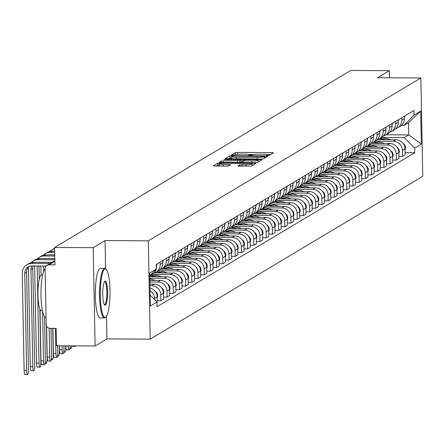 <?xml version="1.0" encoding="UTF-8"?>
<svg xmlns="http://www.w3.org/2000/svg" width="445" height="445" viewBox="0 0 445 445"><rect width="100%" height="100%" fill="white"/><g stroke="black" fill="none" stroke-linecap="round" stroke-linejoin="round"><path stroke-width="0.67" d="M267.712 155.477L269.32 155.322L273.464 152.846L271.945 152.602L237.669 152.418L235.372 152.646L231.233 155.116L234.432 154.81A6.219 0.734 -1.1 0 1 241.774 154.098L244.633 154.115A6.219 0.734 -1.1 0 1 249.606 154.743A6.219 0.734 -1.1 0 1 249.478 154.893L248.916 155.244L250.001 155.383L252.143 154.905A6.219 0.734 -1.1 0 1 259.485 154.192L262.344 154.209A6.219 0.734 -1.1 0 1 267.317 154.832A6.219 0.734 -1.1 0 1 267.189 154.988L266.627 155.338L267.712 155.477M237.875 166.018L251.297 166.091L255.897 163.343L254.384 163.098L217.811 163.137L213.172 165.935L226.344 166.191L228.635 165.968L230.643 164.745L223.329 164.517A5.201 0.617 -1.1 0 1 219.174 163.994A5.201 0.617 -1.1 0 1 225.415 163.27L247.982 163.393A5.201 0.617 -1.1 0 1 252.137 163.916A5.201 0.617 -1.1 0 1 245.896 164.639L239.838 164.839L237.875 166.113M148.307 240.823L105.042 240.595L93.205 247.665L54.596 247.459L350.821 70.466L389.431 70.666L377.594 77.742L420.864 77.97L148.307 240.823L150.199 339.146L422.75 176.292L420.864 77.97M261.132 159.065L263.423 158.843L268.024 156.095L266.511 155.85L232.229 155.672L229.937 155.895L225.298 158.687L261.132 159.065M261.96 159.716L257.36 162.47L255.068 162.692L219.235 162.314L221.243 161.09L223.535 160.868L239.733 160.717L241.079 159.888L239.521 159.694L225.048 159.616L223.963 159.477L225.598 159.288L261.96 159.716M93.205 247.665L95.097 345.988L56.487 345.787L56.153 328.382L50.135 328.349A3.961 3.849 -120.9 0 1 46.18 324.394L45.112 268.747A3.961 3.849 -120.9 0 1 46.959 265.365L54.852 260.653M95.097 345.988L106.934 338.918L150.199 339.146M54.596 247.459L54.93 264.864L48.917 264.831A3.961 3.849 -120.9 0 0 46.959 265.365M389.57 77.803L389.431 70.666M401.791 117.708L401.835 120.122A9.111 8.861 59.1 0 1 397.585 127.899L400.205 126.33A9.111 8.861 -120.9 0 0 404.461 118.559L404.41 116.145M376.737 141.226L393.319 141.315A9.111 8.861 59.1 0 1 402.419 150.404L405.039 148.841A9.111 8.861 -120.9 0 0 395.944 139.747L377.672 139.652M405.039 148.841L405.156 154.838L402.536 156.406L398.92 156.384M397.585 127.899A9.111 8.861 59.1 0 1 395.666 128.744M402.419 150.404L402.536 156.406M395.594 121.413L395.644 123.827A9.111 8.861 59.1 0 1 391.389 131.598L394.014 130.035A9.111 8.861 -120.9 0 0 398.264 122.258L398.214 119.844M392.724 160.089L396.339 160.105L398.959 158.542L398.842 152.54A9.111 8.861 -120.9 0 0 389.748 143.451L371.475 143.351M391.389 131.598A9.111 8.861 59.1 0 1 389.47 132.449M370.54 144.925L387.122 145.014A9.111 8.861 59.1 0 1 396.222 154.109L396.339 160.105M389.397 125.112L389.447 127.526A9.111 8.861 59.1 0 1 385.192 135.302L387.818 133.734A9.111 8.861 -120.9 0 0 392.067 125.963L392.023 123.549M386.527 163.788L390.143 163.81L392.763 162.241L392.646 156.245A9.111 8.861 -120.9 0 0 383.551 147.15L365.278 147.056M385.192 135.302A9.111 8.861 59.1 0 1 383.273 136.148M364.349 148.63L380.926 148.719A9.111 8.861 59.1 0 1 390.026 157.814L390.143 163.81M383.201 128.816L383.251 131.231A9.111 8.861 59.1 0 1 378.995 139.001L381.621 137.438A9.111 8.861 -120.9 0 0 385.871 129.662L385.826 127.248M380.33 167.492L383.946 167.509L386.566 165.946L386.449 159.95A9.111 8.861 -120.9 0 0 377.354 150.855L359.082 150.755M378.995 139.001A9.111 8.861 59.1 0 1 377.082 139.852M358.153 152.335L374.734 152.418A9.111 8.861 59.1 0 1 383.829 161.513L383.946 167.509M377.004 132.521L377.054 134.93A9.111 8.861 59.1 0 1 372.799 142.706L375.424 141.137A9.111 8.861 -120.9 0 0 379.674 133.367L379.63 130.952M374.134 171.191L377.749 171.214L380.369 169.645L380.258 163.649A9.111 8.861 -120.9 0 0 371.158 154.554L352.885 154.46M372.799 142.706A9.111 8.861 59.1 0 1 370.885 143.557M351.956 156.034L368.538 156.123A9.111 8.861 59.1 0 1 377.633 165.217L377.749 171.214M370.807 136.22L370.857 138.634A9.111 8.861 59.1 0 1 366.608 146.411L369.228 144.842A9.111 8.861 -120.9 0 0 373.477 137.066L373.433 134.657M367.937 174.896L371.553 174.918L374.173 173.35L374.061 167.353A9.111 8.861 -120.9 0 0 364.961 158.259L346.688 158.159M366.608 146.411A9.111 8.861 59.1 0 1 364.689 147.256M345.759 159.738L362.341 159.827A9.111 8.861 59.1 0 1 371.436 168.916L371.553 174.918M364.616 139.925L364.661 142.339A9.111 8.861 59.1 0 1 360.411 150.11L363.031 148.547A9.111 8.861 -120.9 0 0 367.281 140.77L367.236 138.356M361.741 178.601L365.356 178.617L367.976 177.054L367.865 171.052A9.111 8.861 -120.9 0 0 358.765 161.963L340.492 161.863M360.411 150.11A9.111 8.861 59.1 0 1 358.492 150.961M339.563 163.437L356.145 163.526A9.111 8.861 59.1 0 1 365.239 172.621L365.356 178.617M358.42 143.624L358.464 146.038A9.111 8.861 59.1 0 1 354.214 153.814L356.834 152.246A9.111 8.861 -120.9 0 0 361.084 144.475L361.04 142.061M355.544 182.3L359.159 182.322L361.779 180.753L361.668 174.757A9.111 8.861 -120.9 0 0 352.568 165.662L334.295 165.568M354.214 153.814A9.111 8.861 59.1 0 1 352.295 154.66M333.366 167.142L349.948 167.231A9.111 8.861 59.1 0 1 359.048 176.32L359.159 182.322M352.223 147.328L352.268 149.743A9.111 8.861 59.1 0 1 348.018 157.513L350.638 155.95A9.111 8.861 -120.9 0 0 354.887 148.174L354.843 145.76M349.347 186.004L352.963 186.021L355.588 184.458L355.472 178.456A9.111 8.861 -120.9 0 0 346.371 169.367L328.099 169.267M348.018 157.513A9.111 8.861 59.1 0 1 346.099 158.364M327.17 170.841L343.751 170.93A9.111 8.861 59.1 0 1 352.852 180.025L352.963 186.021M346.026 151.033L346.071 153.442A9.111 8.861 59.1 0 1 341.821 161.218L344.441 159.649A9.111 8.861 -120.9 0 0 348.691 151.879L348.646 149.464M343.151 189.704L346.766 189.726L349.392 188.157L349.275 182.161A9.111 8.861 -120.9 0 0 340.175 173.066L321.902 172.971M341.821 161.218A9.111 8.861 59.1 0 1 339.902 162.069M320.973 174.546L337.555 174.635A9.111 8.861 59.1 0 1 346.655 183.729L346.766 189.726M339.83 154.732L339.874 157.146A9.111 8.861 59.1 0 1 335.625 164.923L338.245 163.354A9.111 8.861 -120.9 0 0 342.494 155.578L342.45 153.169M336.954 193.408L340.57 193.425L343.195 191.862L343.078 185.865A9.111 8.861 -120.9 0 0 333.978 176.771L315.711 176.671M335.625 164.923A9.111 8.861 59.1 0 1 333.705 165.768M314.776 178.25L331.358 178.334A9.111 8.861 59.1 0 1 340.458 187.428L340.57 193.425M333.633 158.437L333.678 160.851A9.111 8.861 59.1 0 1 329.428 168.622L332.048 167.059A9.111 8.861 -120.9 0 0 336.303 159.282L336.253 156.868M330.757 197.113L334.379 197.129L336.999 195.561L336.882 189.564A9.111 8.861 -120.9 0 0 327.781 180.47L309.514 180.375M329.428 168.622A9.111 8.861 59.1 0 1 327.509 169.473M308.58 181.949L325.161 182.038A9.111 8.861 59.1 0 1 334.262 191.133L334.379 197.129M327.437 162.136L327.481 164.55A9.111 8.861 59.1 0 1 323.231 172.326L325.851 170.758A9.111 8.861 -120.9 0 0 330.107 162.981L330.057 160.573M324.566 200.812L328.182 200.834L330.802 199.265L330.685 193.269A9.111 8.861 -120.9 0 0 321.59 184.174L303.318 184.08M323.231 172.326A9.111 8.861 59.1 0 1 321.312 173.172M302.383 185.654L318.965 185.743A9.111 8.861 59.1 0 1 328.065 194.832L328.182 200.834M321.24 165.84L321.284 168.255A9.111 8.861 59.1 0 1 317.035 176.025L319.655 174.462A9.111 8.861 -120.9 0 0 323.91 166.686L323.86 164.272M318.37 204.516L321.985 204.533L324.605 202.97L324.488 196.968A9.111 8.861 -120.9 0 0 315.394 187.879L297.121 187.779M317.035 176.025A9.111 8.861 59.1 0 1 315.116 176.876M296.186 189.353L312.768 189.442A9.111 8.861 59.1 0 1 321.868 198.537L321.985 204.533M315.043 169.539L315.093 171.954A9.111 8.861 59.1 0 1 310.838 179.73L313.464 178.161A9.111 8.861 -120.9 0 0 317.713 170.391L317.663 167.976M312.173 208.215L315.789 208.238L318.409 206.669L318.292 200.673A9.111 8.861 -120.9 0 0 309.197 191.578L290.924 191.484M310.838 179.73A9.111 8.861 59.1 0 1 308.919 180.575M289.99 193.058L306.572 193.147A9.111 8.861 59.1 0 1 315.672 202.241L315.789 208.238M308.847 173.244L308.897 175.658A9.111 8.861 59.1 0 1 304.641 183.429L307.267 181.866A9.111 8.861 -120.9 0 0 311.517 174.09L311.472 171.675M305.976 211.92L309.592 211.937L312.212 210.374L312.095 204.372A9.111 8.861 -120.9 0 0 303.001 195.283L284.728 195.183M304.641 183.429A9.111 8.861 59.1 0 1 302.722 184.28M283.799 196.762L300.375 196.846A9.111 8.861 59.1 0 1 309.475 205.94L309.592 211.937M302.65 176.949L302.7 179.357A9.111 8.861 59.1 0 1 298.445 187.134L301.07 185.565A9.111 8.861 -120.9 0 0 305.32 177.794L305.276 175.38M299.78 215.619L303.395 215.641L306.015 214.073L305.899 208.076A9.111 8.861 -120.9 0 0 296.804 198.982L278.531 198.887M298.445 187.134A9.111 8.861 59.1 0 1 296.531 187.985M277.602 200.461L294.184 200.55A9.111 8.861 59.1 0 1 303.279 209.645L303.395 215.641M296.453 180.648L296.503 183.062A9.111 8.861 59.1 0 1 292.248 190.838L294.874 189.27A9.111 8.861 -120.9 0 0 299.123 181.493L299.079 179.085M293.583 219.324L297.199 219.34L299.819 217.777L299.707 211.781A9.111 8.861 -120.9 0 0 290.607 202.686L272.334 202.586M292.248 190.838A9.111 8.861 59.1 0 1 290.335 191.684M271.406 204.166L287.987 204.255A9.111 8.861 59.1 0 1 297.082 213.344L297.199 219.34M290.262 184.352L290.307 186.767A9.111 8.861 59.1 0 1 286.057 194.537L288.677 192.974A9.111 8.861 -120.9 0 0 292.927 185.198L292.882 182.784M287.387 223.028L291.002 223.045L293.622 221.477L293.511 215.48A9.111 8.861 -120.9 0 0 284.411 206.391L266.138 206.291M286.057 194.537A9.111 8.861 59.1 0 1 284.138 195.388M265.209 207.865L281.791 207.954A9.111 8.861 59.1 0 1 290.885 217.049L291.002 223.045M284.066 188.051L284.11 190.466A9.111 8.861 59.1 0 1 279.861 198.242L282.48 196.673A9.111 8.861 -120.9 0 0 286.73 188.903L286.686 186.488M281.19 226.728L284.806 226.75L287.425 225.181L287.314 219.185A9.111 8.861 -120.9 0 0 278.214 210.09L259.941 209.995M279.861 198.242A9.111 8.861 59.1 0 1 277.941 199.087M259.012 211.57L275.594 211.659A9.111 8.861 59.1 0 1 284.689 220.748L284.806 226.75M277.869 191.756L277.914 194.17A9.111 8.861 59.1 0 1 273.664 201.941L276.284 200.378A9.111 8.861 -120.9 0 0 280.534 192.602L280.489 190.187M274.993 230.432L278.609 230.449L281.234 228.886L281.118 222.884A9.111 8.861 -120.9 0 0 272.017 213.795L253.745 213.695M273.664 201.941A9.111 8.861 59.1 0 1 271.745 202.792M252.816 215.269L269.397 215.358A9.111 8.861 59.1 0 1 278.498 224.452L278.609 230.449M271.673 195.455L271.717 197.869A9.111 8.861 59.1 0 1 267.467 205.646L270.087 204.077A9.111 8.861 -120.9 0 0 274.337 196.306L274.292 193.892M268.797 234.131L272.412 234.153L275.038 232.585L274.921 226.588A9.111 8.861 -120.9 0 0 265.821 217.494L247.548 217.399M267.467 205.646A9.111 8.861 59.1 0 1 265.548 206.497M246.619 218.973L263.201 219.062A9.111 8.861 59.1 0 1 272.301 228.157L272.412 234.153M265.476 199.16L265.52 201.574A9.111 8.861 59.1 0 1 261.271 209.35L263.891 207.782A9.111 8.861 -120.9 0 0 268.14 200.005L268.096 197.591M262.6 237.836L266.216 237.853L268.841 236.289L268.724 230.293A9.111 8.861 -120.9 0 0 259.624 221.198L241.351 221.098M261.271 209.35A9.111 8.861 59.1 0 1 259.352 210.196M240.422 222.678L257.004 222.761A9.111 8.861 59.1 0 1 266.104 231.856L266.216 237.853M259.279 202.864L259.324 205.273A9.111 8.861 59.1 0 1 255.074 213.049L257.694 211.481A9.111 8.861 -120.9 0 0 261.949 203.71L261.899 201.296M256.403 241.54L260.019 241.557L262.645 239.989L262.528 233.992A9.111 8.861 -120.9 0 0 253.428 224.897L235.16 224.803M255.074 213.049A9.111 8.861 59.1 0 1 253.155 213.9M234.226 226.377L250.808 226.466A9.111 8.861 59.1 0 1 259.908 235.561L260.019 241.557M253.083 206.563L253.127 208.978A9.111 8.861 59.1 0 1 248.877 216.754L251.497 215.185A9.111 8.861 -120.9 0 0 255.753 207.409L255.703 205M250.207 245.24L253.828 245.262L256.448 243.693L256.331 237.697A9.111 8.861 -120.9 0 0 247.231 228.602L228.964 228.508M248.877 216.754A9.111 8.861 59.1 0 1 246.958 217.599M228.029 230.082L244.611 230.171A9.111 8.861 59.1 0 1 253.711 239.26L253.828 245.262M246.886 210.268L246.931 212.682A9.111 8.861 59.1 0 1 242.681 220.453L245.301 218.89A9.111 8.861 -120.9 0 0 249.556 211.114L249.506 208.699M244.016 248.944L247.631 248.961L250.251 247.398L250.135 241.396A9.111 8.861 -120.9 0 0 241.04 232.307L222.767 232.207M242.681 220.453A9.111 8.861 59.1 0 1 240.762 221.304M221.833 233.781L238.414 233.87A9.111 8.861 59.1 0 1 247.515 242.964L247.631 248.961M240.689 213.967L240.734 216.381A9.111 8.861 59.1 0 1 236.484 224.158L239.104 222.589A9.111 8.861 -120.9 0 0 243.359 214.818L243.309 212.404M237.819 252.643L241.435 252.665L244.055 251.097L243.938 245.1A9.111 8.861 -120.9 0 0 234.843 236.006L216.57 235.911M236.484 224.158A9.111 8.861 59.1 0 1 234.565 225.003M215.636 237.485L232.218 237.574A9.111 8.861 59.1 0 1 241.318 246.663L241.435 252.665M234.493 217.672L234.543 220.086A9.111 8.861 59.1 0 1 230.288 227.857L232.913 226.294A9.111 8.861 -120.9 0 0 237.163 218.517L237.113 216.103M231.623 256.348L235.238 256.365L237.858 254.801L237.741 248.799A9.111 8.861 -120.9 0 0 228.647 239.71L210.374 239.61M230.288 227.857A9.111 8.861 59.1 0 1 228.368 228.708M209.445 241.184L226.021 241.273A9.111 8.861 59.1 0 1 235.121 250.368L235.238 256.365M228.296 221.376L228.346 223.785A9.111 8.861 59.1 0 1 224.091 231.561L226.716 229.993A9.111 8.861 -120.9 0 0 230.966 222.222L230.922 219.808M225.426 260.047L229.042 260.069L231.661 258.501L231.545 252.504A9.111 8.861 -120.9 0 0 222.45 243.409L204.177 243.315M224.091 231.561A9.111 8.861 59.1 0 1 222.172 232.412M203.248 244.889L219.824 244.978A9.111 8.861 59.1 0 1 228.925 254.073L229.042 260.069M222.1 225.075L222.15 227.49A9.111 8.861 59.1 0 1 217.894 235.266L220.52 233.697A9.111 8.861 -120.9 0 0 224.769 225.921L224.725 223.512M219.229 263.752L222.845 263.768L225.465 262.205L225.354 256.209A9.111 8.861 -120.9 0 0 216.253 247.114L197.981 247.014M217.894 235.266A9.111 8.861 59.1 0 1 215.981 236.111M197.052 248.594L213.633 248.677A9.111 8.861 59.1 0 1 222.728 257.772L222.845 263.768M215.903 228.78L215.953 231.194A9.111 8.861 59.1 0 1 211.703 238.965L214.323 237.402A9.111 8.861 -120.9 0 0 218.573 229.626L218.528 227.211M213.033 267.456L216.648 267.473L219.268 265.904L219.157 259.908A9.111 8.861 -120.9 0 0 210.057 250.813L191.784 250.719M211.703 238.965A9.111 8.861 59.1 0 1 209.784 239.816M190.855 252.293L207.437 252.382A9.111 8.861 59.1 0 1 216.531 261.476L216.648 267.473M209.712 232.479L209.756 234.893A9.111 8.861 59.1 0 1 205.507 242.67L208.127 241.101A9.111 8.861 -120.9 0 0 212.376 233.33L212.332 230.916M206.836 271.155L210.452 271.177L213.072 269.609L212.96 263.612A9.111 8.861 -120.9 0 0 203.86 254.518L185.587 254.423M205.507 242.67A9.111 8.861 59.1 0 1 203.588 243.515M184.658 255.997L201.24 256.086A9.111 8.861 59.1 0 1 210.335 265.175L210.452 271.177M203.515 236.184L203.56 238.598A9.111 8.861 59.1 0 1 199.31 246.369L201.93 244.806A9.111 8.861 -120.9 0 0 206.18 237.029L206.135 234.615M200.639 274.86L204.255 274.877L206.875 273.313L206.764 267.312A9.111 8.861 -120.9 0 0 197.663 258.222L179.391 258.122M199.31 246.369A9.111 8.861 59.1 0 1 197.391 247.22M178.462 259.696L195.043 259.785A9.111 8.861 59.1 0 1 204.138 268.88L204.255 274.877M197.319 239.883L197.363 242.297A9.111 8.861 59.1 0 1 193.113 250.073L195.733 248.505A9.111 8.861 -120.9 0 0 199.983 240.734L199.939 238.32M194.443 278.559L198.058 278.581L200.684 277.012L200.567 271.016A9.111 8.861 -120.9 0 0 191.467 261.921L173.194 261.827M193.113 250.073A9.111 8.861 59.1 0 1 191.194 250.924M172.265 263.401L188.847 263.49A9.111 8.861 59.1 0 1 197.947 272.585L198.058 278.581M191.122 243.587L191.166 246.002A9.111 8.861 59.1 0 1 186.917 253.772L189.537 252.209A9.111 8.861 -120.9 0 0 193.786 244.433L193.742 242.019M188.246 282.264L191.862 282.28L194.487 280.717L194.37 274.721A9.111 8.861 -120.9 0 0 185.27 265.626L166.997 265.526M186.917 253.772A9.111 8.861 59.1 0 1 184.998 254.623M166.068 267.106L182.65 267.189A9.111 8.861 59.1 0 1 191.751 276.284L191.862 282.28M184.925 247.292L184.97 249.701A9.111 8.861 59.1 0 1 180.72 257.477L183.34 255.908A9.111 8.861 -120.9 0 0 187.59 248.138L187.545 245.723M182.049 285.968L185.665 285.985L188.291 284.416L188.174 278.42A9.111 8.861 -120.9 0 0 179.074 269.325L160.806 269.231M180.72 257.477A9.111 8.861 59.1 0 1 178.801 258.328M159.872 270.805L176.454 270.894A9.111 8.861 59.1 0 1 185.554 279.988L185.665 285.985M178.729 250.991L178.773 253.405A9.111 8.861 59.1 0 1 174.523 261.182L177.143 259.613A9.111 8.861 -120.9 0 0 181.399 251.837L181.349 249.428M175.853 289.667L179.469 289.689L182.094 288.121L181.977 282.124A9.111 8.861 -120.9 0 0 172.877 273.03L154.61 272.935M174.523 261.182A9.111 8.861 59.1 0 1 172.604 262.027M153.675 274.509L170.257 274.598A9.111 8.861 59.1 0 1 179.357 283.688L179.469 289.689M172.532 254.696L172.577 257.11A9.111 8.861 59.1 0 1 168.327 264.881L170.947 263.318A9.111 8.861 -120.9 0 0 175.202 255.541L175.152 253.127M169.656 293.372L173.277 293.389L175.897 291.825L175.781 285.824A9.111 8.861 -120.9 0 0 166.68 276.734L149.798 276.64M168.327 264.881A9.111 8.861 59.1 0 1 166.408 265.732M149.832 278.225L164.06 278.297A9.111 8.861 59.1 0 1 173.161 287.392L173.277 293.389M166.335 258.395L166.38 260.809A9.111 8.861 59.1 0 1 162.13 268.585L164.75 267.017A9.111 8.861 -120.9 0 0 169.005 259.246L168.955 256.832M163.465 297.071L167.081 297.093L169.701 295.524L169.584 289.528A9.111 8.861 -120.9 0 0 160.489 280.433L149.87 280.378M162.13 268.585A9.111 8.861 59.1 0 1 160.211 269.431M149.904 281.958L157.864 282.002A9.111 8.861 59.1 0 1 166.964 291.091L167.081 297.093M160.139 262.099L160.183 264.514A9.111 8.861 59.1 0 1 155.934 272.284L158.554 270.721A9.111 8.861 -120.9 0 0 162.809 262.945L162.759 260.531M157.269 300.776L160.884 300.792L163.504 299.229L163.387 293.227A9.111 8.861 -120.9 0 0 154.293 284.138L149.943 284.116M155.934 272.284A9.111 8.861 59.1 0 1 154.014 273.135M149.976 285.696L151.667 285.701A9.111 8.861 59.1 0 1 160.767 294.796L160.884 300.792M153.002 272.501A9.111 8.861 59.1 0 1 149.787 275.961L152.362 274.42A9.111 8.861 -120.9 0 0 156.329 269.08M156.401 268.786A9.111 8.861 -120.9 0 0 156.612 266.65L156.568 264.235M157.057 303.078L157.191 296.932A9.111 8.861 -120.9 0 0 150.021 288.06M150.071 290.707A9.111 8.861 59.1 0 1 154.571 298.5L154.593 299.602M382.934 137.522L404.171 137.638L408.738 134.907L408.504 122.714L403.938 125.446L401.451 125.429M386.054 134.785L408.738 134.907L421.332 144.124L414.657 148.113L404.171 137.638M403.938 125.446L414.022 115.077L420.692 111.089L421.332 144.124M150.154 295.163L157.035 302.044L157.124 306.666L414.746 152.735L414.657 148.113M157.035 302.044L150.365 306.032L149.731 272.991L156.401 269.008L149.787 275.811M414.022 115.077L413.933 110.455L156.312 264.386L156.401 269.008M105.042 240.595L105.587 268.808M106.494 316.234L106.934 338.918M405.117 152.685L414.746 152.735M420.692 111.089L408.504 122.714M270.588 154.56L266.755 154.543M254.045 154.476L249.044 154.448M231.5 157.652L229.976 157.858L228.246 158.893M264.931 156.34L233.781 156.006L231.606 156.501A6.219 0.734 -1.1 0 0 231.483 156.651A6.219 0.734 -1.1 0 0 236.456 157.28L257.021 157.391A6.219 0.734 -1.1 0 0 264.363 156.673L264.931 156.34L264.959 157.925M231.645 158.47A6.219 0.734 -1.1 0 0 231.517 158.62A6.219 0.734 -1.1 0 0 232.079 158.915M239.894 162.609L241.073 161.808M241.107 161.34L242.369 161.346M258.128 161.429L259.09 161.435M251.864 161.018A5.201 0.617 -1.1 0 0 258.106 160.295A5.201 0.617 -1.1 0 0 253.95 159.772L245.996 159.727L243.704 159.95L242.358 160.779L251.864 161.018L251.898 162.675M219.174 163.994L219.213 165.963A5.201 0.617 -1.1 0 0 219.491 166.157M219.19 164.906L217.85 165.106L216.12 166.135M253.027 165.056L252.159 165.051M379.835 138.501L384.052 139.686M378.367 139.346L379.485 139.658M380.514 138.1L386.21 139.697M381.932 137.244L390.771 139.719M403.153 143.407A4.951 4.817 59.1 0 1 405.056 149.737M404.444 117.686A4.951 4.817 -120.9 0 0 404.889 115.861M373.639 142.205L377.855 143.385M372.17 143.045L373.294 143.362M374.317 141.799L380.013 143.396M375.736 140.943L384.575 143.423M396.957 147.111A4.951 4.817 59.1 0 1 398.859 153.442M367.442 145.904L371.658 147.089M365.974 146.75L367.097 147.061M368.121 145.504L373.817 147.1M369.539 144.647L378.378 147.123M390.76 150.811A4.951 4.817 59.1 0 1 392.662 157.141M398.247 121.385A4.951 4.817 -120.9 0 0 398.692 119.56M392.051 125.09A4.951 4.817 -120.9 0 0 392.496 123.265M104.697 269.186A24.163 4.867 90.3 0 0 100.314 296.07A24.163 4.867 90.3 0 0 105.621 317.168A24.163 4.867 90.3 0 0 106.032 316.829A24.163 4.867 90.3 0 0 110.026 293.199A24.163 4.867 90.3 0 0 106.283 269.531A24.163 4.867 90.3 0 0 104.697 269.186M106.032 316.829L105.471 317.407A24.759 4.984 -89.7 0 1 105.048 317.752A24.759 4.984 -89.7 0 1 104.447 317.93A24.759 4.984 -89.7 0 1 99.591 294.646A24.759 4.984 -89.7 0 1 104.102 268.591A24.759 4.984 -89.7 0 1 104.709 268.413A24.759 4.984 -89.7 0 1 105.732 268.947L106.283 269.531M104.925 281.179A12.082 2.431 -89.7 0 1 107.579 291.725A12.082 2.431 -89.7 0 1 105.387 305.17A12.082 2.431 -89.7 0 1 104.597 304.997A12.082 2.431 -89.7 0 1 102.723 293.16A12.082 2.431 -89.7 0 1 104.72 281.351A12.082 2.431 -89.7 0 1 104.925 281.179M104.319 304.619A11.487 2.314 90.3 0 0 104.514 304.658A11.487 2.314 90.3 0 0 104.798 304.58A11.487 2.314 90.3 0 0 106.889 292.487A11.487 2.314 90.3 0 0 104.636 281.685A11.487 2.314 90.3 0 0 104.442 281.724M46.052 317.619L45.852 317.619A24.759 4.984 -89.7 0 1 41.007 295.33A24.759 4.984 -89.7 0 1 45.112 268.596M42.431 310.671L41.424 310.666A17.828 3.588 -89.7 0 1 37.931 293.9A17.828 3.588 -89.7 0 1 41.179 275.138A17.828 3.588 -89.7 0 1 41.613 275.01L42.62 275.016M104.447 317.93L100.175 317.908A24.759 4.984 -89.7 0 1 95.325 294.623A24.759 4.984 -89.7 0 1 99.836 268.569A24.759 4.984 -89.7 0 1 100.437 268.391L104.709 268.413M361.251 149.609L365.462 150.788M359.777 150.455L360.901 150.766M361.924 149.203L367.62 150.799M363.343 148.346L372.181 150.827M384.563 154.515A4.951 4.817 59.1 0 1 386.471 160.845M355.054 153.314L359.265 154.493M353.58 154.154L354.704 154.471M355.727 152.908L361.423 154.504M357.146 152.051L365.985 154.526M378.367 158.214A4.951 4.817 59.1 0 1 380.275 164.55M348.858 157.013L353.069 158.197M347.389 157.858L348.507 158.17M349.531 156.612L355.227 158.209M350.949 155.756L359.794 158.231M372.176 161.919A4.951 4.817 59.1 0 1 374.078 168.249M385.854 128.794A4.951 4.817 -120.9 0 0 386.299 126.964M379.657 132.493A4.951 4.817 -120.9 0 0 380.102 130.669M373.461 136.198A4.951 4.817 -120.9 0 0 373.906 134.373M342.661 160.717L346.878 161.897M341.193 161.557L342.311 161.874M343.334 160.311L349.03 161.908M344.753 159.455L353.597 161.936M365.979 165.623A4.951 4.817 59.1 0 1 367.882 171.954M367.264 139.897A4.951 4.817 -120.9 0 0 367.709 138.072M336.464 164.416L340.681 165.601M334.996 165.262L336.114 165.573M337.138 164.016L342.834 165.612M338.556 163.159L347.4 165.635M359.782 169.322A4.951 4.817 59.1 0 1 361.685 175.653M361.067 143.602A4.951 4.817 -120.9 0 0 361.512 141.777M330.268 168.121L334.484 169.3M328.799 168.966L329.917 169.278M330.941 167.715L336.637 169.311M332.365 166.858L341.204 169.339M353.586 173.027A4.951 4.817 59.1 0 1 355.488 179.357M354.871 147.306A4.951 4.817 -120.9 0 0 355.316 145.476M324.071 171.826L328.288 173.005M322.603 172.666L323.721 172.983M324.744 171.42L330.44 173.016M326.168 170.563L335.007 173.038M347.389 176.726A4.951 4.817 59.1 0 1 349.292 183.062M348.674 151.005A4.951 4.817 -120.9 0 0 349.125 149.181M317.875 175.525L322.091 176.704M316.406 176.37L317.524 176.682M318.548 175.124L324.244 176.721M319.972 174.262L328.81 176.743M341.193 180.431A4.951 4.817 59.1 0 1 343.095 186.761M342.478 154.71A4.951 4.817 -120.9 0 0 342.928 152.88M311.678 179.229L315.894 180.409M310.209 180.069L311.328 180.386M312.357 178.823L318.047 180.42M313.775 177.967L322.614 180.442M334.996 184.13A4.951 4.817 59.1 0 1 336.898 190.466M336.286 158.409A4.951 4.817 -120.9 0 0 336.732 156.584M305.481 182.928L309.698 184.113M304.013 183.774L305.131 184.085M306.16 182.528L311.85 184.124M307.578 181.671L316.417 184.147M328.799 187.835A4.951 4.817 59.1 0 1 330.702 194.165M330.09 162.114A4.951 4.817 -120.9 0 0 330.535 160.289M299.285 186.633L303.501 187.812M297.816 187.473L298.934 187.79M299.963 186.227L305.659 187.823M301.382 185.37L310.221 187.851M322.603 191.539A4.951 4.817 59.1 0 1 324.505 197.869M323.893 165.813A4.951 4.817 -120.9 0 0 324.338 163.988M293.088 190.332L297.305 191.517M291.62 191.178L292.743 191.489M293.767 189.932L299.463 191.528M295.185 189.075L304.024 191.55M316.406 195.238A4.951 4.817 59.1 0 1 318.309 201.568M317.697 169.517A4.951 4.817 -120.9 0 0 318.142 167.693M286.897 194.037L291.108 195.216M285.423 194.882L286.547 195.194M287.57 193.631L293.266 195.227M288.989 192.774L297.827 195.255M310.209 198.943A4.951 4.817 59.1 0 1 312.117 205.273M311.5 173.222A4.951 4.817 -120.9 0 0 311.945 171.392M280.7 197.741L284.911 198.921M279.226 198.581L280.35 198.898M281.373 197.335L287.07 198.932M282.792 196.479L291.631 198.954M304.013 202.642A4.951 4.817 59.1 0 1 305.921 208.978M305.303 176.921A4.951 4.817 -120.9 0 0 305.748 175.096M274.504 201.44L278.715 202.625M273.03 202.286L274.153 202.597M275.177 201.04L280.873 202.636M276.595 200.183L285.434 202.659M297.822 206.346A4.951 4.817 59.1 0 1 299.724 212.677M299.107 180.626A4.951 4.817 -120.9 0 0 299.552 178.801M268.307 205.145L272.518 206.324M266.839 205.985L267.957 206.302M268.98 204.739L274.676 206.335M270.399 203.882L279.243 206.363M291.625 210.051A4.951 4.817 59.1 0 1 293.528 216.381M292.91 184.325A4.951 4.817 -120.9 0 0 293.355 182.5M262.111 208.844L266.327 210.029M260.642 209.69L261.76 210.001M262.784 208.444L268.48 210.04M264.202 207.587L273.046 210.062M285.429 213.75A4.951 4.817 59.1 0 1 287.331 220.08M286.714 188.029A4.951 4.817 -120.9 0 0 287.159 186.205M255.914 212.549L260.13 213.728M254.445 213.394L255.564 213.706M256.587 212.143L262.283 213.739M258.005 211.286L266.85 213.767M279.232 217.455A4.951 4.817 59.1 0 1 281.134 223.785M280.517 191.734A4.951 4.817 -120.9 0 0 280.962 189.904M249.717 216.248L253.934 217.433M248.249 217.093L249.367 217.41M250.39 215.847L256.086 217.444M251.814 214.991L260.653 217.466M273.035 221.154A4.951 4.817 59.1 0 1 274.938 227.49M274.32 195.433A4.951 4.817 -120.9 0 0 274.765 193.608M243.521 219.952L247.737 221.132M242.052 220.798L243.17 221.109M244.194 219.552L249.89 221.148M245.618 218.69L254.457 221.171M266.839 224.859A4.951 4.817 59.1 0 1 268.741 231.189M268.124 199.138A4.951 4.817 -120.9 0 0 268.574 197.307M237.324 223.657L241.54 224.836M235.856 224.497L236.974 224.814M238.003 223.251L243.693 224.847M239.421 222.394L248.26 224.87M260.642 228.558A4.951 4.817 59.1 0 1 262.544 234.893M261.927 202.837A4.951 4.817 -120.9 0 0 262.378 201.012M231.127 227.356L235.344 228.541M229.659 228.202L230.777 228.513M231.806 226.956L237.496 228.552M233.225 226.099L242.063 228.574M254.445 232.262A4.951 4.817 59.1 0 1 256.348 238.592M255.736 206.541A4.951 4.817 -120.9 0 0 256.181 204.717M224.931 231.061L229.147 232.24M223.462 231.901L224.58 232.218M225.609 230.655L231.305 232.251M227.028 229.798L235.867 232.279M248.249 235.967A4.951 4.817 59.1 0 1 250.151 242.297M249.539 210.24A4.951 4.817 -120.9 0 0 249.984 208.416M218.734 234.76L222.951 235.945M217.266 235.605L218.384 235.917M219.413 234.359L225.109 235.956M220.831 233.503L229.67 235.978M242.052 239.666A4.951 4.817 59.1 0 1 243.955 245.996M243.343 213.945A4.951 4.817 -120.9 0 0 243.788 212.12M212.538 238.464L216.754 239.644M211.069 239.31L212.193 239.621M213.216 238.058L218.912 239.655M214.635 237.202L223.473 239.683M235.856 243.37A4.951 4.817 59.1 0 1 237.758 249.701M237.146 217.649A4.951 4.817 -120.9 0 0 237.591 215.819M206.346 242.169L210.557 243.348M204.872 243.009L205.996 243.326M207.02 241.763L212.716 243.359M208.438 240.906L217.277 243.382M229.659 247.07A4.951 4.817 59.1 0 1 231.567 253.405M230.949 221.349A4.951 4.817 -120.9 0 0 231.394 219.524M200.15 245.868L204.361 247.053M198.676 246.714L199.799 247.025M200.823 245.468L206.519 247.064M202.241 244.605L211.08 247.086M223.462 250.774A4.951 4.817 59.1 0 1 225.37 257.104M224.753 225.053A4.951 4.817 -120.9 0 0 225.198 223.223M193.953 249.573L198.164 250.752M192.485 250.413L193.603 250.73M194.626 249.167L200.322 250.763M196.045 248.31L204.889 250.791M217.271 254.479A4.951 4.817 59.1 0 1 219.174 260.809M218.556 228.752A4.951 4.817 -120.9 0 0 219.001 226.928M187.757 253.272L191.967 254.457M186.288 254.117L187.406 254.429M188.43 252.871L194.126 254.468M189.848 252.015L198.692 254.49M211.075 258.178A4.951 4.817 59.1 0 1 212.977 264.508M212.36 232.457A4.951 4.817 -120.9 0 0 212.805 230.632M181.56 256.976L185.776 258.156M180.091 257.816L181.21 258.133M182.233 256.57L187.929 258.167M183.652 255.714L192.496 258.195M204.878 261.882A4.951 4.817 59.1 0 1 206.78 268.213M206.163 236.156A4.951 4.817 -120.9 0 0 206.608 234.331M175.363 260.675L179.58 261.86M173.895 261.521L175.013 261.832M176.036 260.275L181.732 261.871M177.455 259.418L186.299 261.894M198.681 265.582A4.951 4.817 59.1 0 1 200.584 271.917M199.966 239.861A4.951 4.817 -120.9 0 0 200.411 238.036M169.167 264.38L173.383 265.559M167.698 265.226L168.816 265.537M169.84 263.98L175.536 265.57M171.264 263.117L180.103 265.598M192.485 269.286A4.951 4.817 59.1 0 1 194.387 275.616M70.115 346.321A4.556 0.918 90.3 0 0 70.9 348.619A4.556 0.918 90.3 0 0 71.762 345.865M193.77 243.565A4.951 4.817 -120.9 0 0 194.22 241.735M162.97 268.085L167.186 269.264M161.502 268.925L162.62 269.242M163.643 267.679L169.339 269.275M165.067 266.822L173.906 269.297M186.288 272.985A4.951 4.817 59.1 0 1 188.191 279.321M63.919 350.02A4.556 0.918 90.3 0 0 64.709 352.323A4.556 0.918 90.3 0 0 65.643 347.222L65.615 345.832M187.573 247.264A4.951 4.817 -120.9 0 0 188.024 245.44M75.021 345.882A4.556 0.918 90.3 0 0 75.394 346.282L72.874 346.271A4.556 0.918 -89.7 0 1 72.502 345.871M75.394 346.282A4.556 0.918 90.3 0 0 75.772 345.887M156.773 271.784L160.99 272.969M155.305 272.629L156.423 272.941M157.452 271.383L163.143 272.98M158.871 270.527L167.709 273.002M180.091 276.69A4.951 4.817 59.1 0 1 181.994 283.02M57.728 353.725A4.556 0.918 90.3 0 0 58.512 356.028A4.556 0.918 90.3 0 0 59.446 350.921L59.346 345.798M181.382 250.969A4.951 4.817 -120.9 0 0 181.827 249.144M69.198 349.987L66.678 349.97A4.556 0.918 -89.7 0 1 65.788 345.965L68.308 345.976A4.556 0.918 90.3 0 0 69.198 349.987A4.556 0.918 90.3 0 0 70.132 345.86M150.577 275.488L154.793 276.668M149.798 276.523L150.226 276.645M151.256 275.082L156.946 276.679M152.674 274.226L161.513 276.707M173.895 280.394A4.951 4.817 59.1 0 1 175.797 286.725M51.531 357.424A4.556 0.918 90.3 0 0 52.315 359.727A4.556 0.918 90.3 0 0 53.25 354.626L52.749 328.366M175.185 254.668A4.951 4.817 -120.9 0 0 175.63 252.843M54.613 248.282A10.001 9.729 -120.9 0 0 53.528 248.838L51.703 249.929A10.001 9.729 -120.9 0 0 49.695 251.531M54.624 248.788A10.001 9.729 -120.9 0 0 51.703 249.929M63.001 353.686L60.481 353.675A4.556 0.918 -89.7 0 1 59.591 349.664L62.111 349.681A4.556 0.918 90.3 0 0 63.001 353.686A4.556 0.918 90.3 0 0 63.941 348.585L63.885 345.826M149.865 280.133L150.755 280.383M149.843 278.87L155.316 280.406M167.698 284.094A4.951 4.817 59.1 0 1 169.601 290.424M62.111 349.681L62.039 345.815M59.519 345.798L59.591 349.664M45.334 361.129A4.556 0.918 90.3 0 0 46.119 363.432A4.556 0.918 90.3 0 0 47.053 358.331L46.43 325.712M168.989 258.373A4.951 4.817 -120.9 0 0 169.434 256.548M49.445 254.913A7.426 7.22 59.1 0 1 50.496 254.84L54.741 254.863M54.668 251.208L52.271 251.197A10.001 9.729 -120.9 0 0 47.331 252.538L45.507 253.628A10.001 9.729 -120.9 0 0 43.499 255.235M54.691 252.309L50.446 252.287A10.001 9.729 -120.9 0 0 45.507 253.628M40.912 265.999L41.09 275.199M43.543 271.584L43.432 266.01M45.312 267.434L45.284 266.021M56.804 357.391L54.284 357.38A4.556 0.918 -89.7 0 1 53.394 353.369L55.914 353.38A4.556 0.918 90.3 0 0 56.804 357.391A4.556 0.918 90.3 0 0 57.744 352.29L57.616 345.793M161.502 287.798A4.951 4.817 59.1 0 1 163.404 294.128M55.914 353.38L55.436 328.377M52.916 328.366L53.394 353.369M39.922 367.131L37.397 367.119A4.556 0.918 -89.7 0 1 36.512 363.109L39.032 363.12A4.556 0.918 90.3 0 0 39.922 367.131A4.556 0.918 90.3 0 0 40.857 362.03L39.839 308.791M162.792 262.077A4.951 4.817 -120.9 0 0 163.237 260.247M43.248 258.617A7.426 7.22 59.1 0 1 44.3 258.545L54.813 258.601M54.741 254.941L46.074 254.896A10.001 9.729 -120.9 0 0 41.135 256.242L39.31 257.332A10.001 9.729 -120.9 0 0 37.302 258.934M54.763 256.042L44.25 255.986A10.001 9.729 -120.9 0 0 39.31 257.332M34.643 265.965L36.512 363.109M39.032 363.12L37.169 265.977M39.271 279.238L39.015 265.988M50.608 361.095L48.088 361.079A4.556 0.918 -89.7 0 1 47.198 357.068L49.718 357.085A4.556 0.918 90.3 0 0 50.608 361.095A4.556 0.918 90.3 0 0 51.548 355.989L51.019 328.354M155.305 291.497A4.951 4.817 59.1 0 1 157.207 297.833M49.718 357.085L49.167 328.221M46.603 326.118L47.198 357.068M33.725 370.835L31.2 370.819A4.556 0.918 -89.7 0 1 30.316 366.814L32.835 366.825A4.556 0.918 90.3 0 0 33.725 370.835A4.556 0.918 90.3 0 0 34.66 365.734L32.797 268.491A7.426 7.22 59.1 0 1 33.191 265.954M156.595 265.776A4.951 4.817 -120.9 0 0 157.041 263.952M37.052 262.322A7.426 7.22 59.1 0 1 38.103 262.25L52.054 262.322M54.813 258.679L39.883 258.601A10.001 9.729 -120.9 0 0 34.938 259.941L33.114 261.037A10.001 9.729 -120.9 0 0 31.106 262.639M54.835 259.78L38.053 259.691A10.001 9.729 -120.9 0 0 33.114 261.037M28.769 266.85A10.001 9.729 -120.9 0 0 28.447 269.57L30.316 366.814M32.835 366.825L30.966 269.581A7.426 7.22 59.1 0 1 31.845 265.949M44.411 364.794L41.891 364.783A4.556 0.918 -89.7 0 1 41.001 360.773L43.527 360.784A4.556 0.918 90.3 0 0 44.411 364.794A4.556 0.918 90.3 0 0 45.351 359.694L44.528 316.718M43.527 360.784L42.603 312.707A7.426 7.22 59.1 0 1 42.648 311.695M40.412 309.931A10.001 9.729 -120.9 0 0 40.078 312.69L41.001 360.773M27.529 374.534L25.009 374.523A4.556 0.918 -89.7 0 1 24.119 370.513L26.639 370.529A4.556 0.918 90.3 0 0 27.529 374.534A4.556 0.918 90.3 0 0 28.469 369.433L26.6 272.195A7.426 7.22 59.1 0 1 29.192 266.472M26.639 370.529L24.77 273.286A7.426 7.22 59.1 0 1 31.907 265.949L46.141 266.027M51.926 262.4L33.687 262.3A10.001 9.729 -120.9 0 0 28.741 263.646L26.917 264.736A10.001 9.729 -120.9 0 0 22.25 273.269L24.119 370.513M50.101 263.49L31.856 263.396A10.001 9.729 -120.9 0 0 26.917 264.736M160.767 294.796L163.387 293.227M166.964 291.091L169.584 289.528M173.161 287.392L175.781 285.824M179.357 283.688L181.977 282.124M185.554 279.988L188.174 278.42M191.751 276.284L194.37 274.721M197.947 272.585L200.567 271.016M204.138 268.88L206.764 267.312M210.335 265.175L212.96 263.612M216.531 261.476L219.157 259.908M222.728 257.772L225.354 256.209M228.925 254.073L231.545 252.504M235.121 250.368L237.741 248.799M241.318 246.663L243.938 245.1M247.515 242.964L250.135 241.396M253.711 239.26L256.331 237.697M259.908 235.561L262.528 233.992M266.104 231.856L268.724 230.293M272.301 228.157L274.921 226.588M278.498 224.452L281.118 222.884M284.689 220.748L287.314 219.185M290.885 217.049L293.511 215.48M297.082 213.344L299.707 211.781M303.279 209.645L305.899 208.076M309.475 205.94L312.095 204.372M315.672 202.241L318.292 200.673M321.868 198.537L324.488 196.968M328.065 194.832L330.685 193.269M334.262 191.133L336.882 189.564M340.458 187.428L343.078 185.865M346.655 183.729L349.275 182.161M352.852 180.025L355.472 178.456M359.048 176.32L361.668 174.757M365.239 172.621L367.865 171.052M371.436 168.916L374.061 167.353M377.633 165.217L380.258 163.649M383.829 161.513L386.449 159.95M390.026 157.814L392.646 156.245M396.222 154.109L398.842 152.54M154.571 298.5L157.191 296.932M151.667 285.701L154.293 284.138M160.183 264.514L162.809 262.945M157.864 282.002L160.489 280.433M166.38 260.809L169.005 259.246M164.06 278.297L166.68 276.734M172.577 257.11L175.202 255.541M170.257 274.598L172.877 273.03M178.773 253.405L181.399 251.837M176.454 270.894L179.074 269.325M184.97 249.701L187.59 248.138M182.65 267.189L185.27 265.626M191.166 246.002L193.786 244.433M188.847 263.49L191.467 261.921M197.363 242.297L199.983 240.734M195.043 259.785L197.663 258.222M203.56 238.598L206.18 237.029M201.24 256.086L203.86 254.518M209.756 234.893L212.376 233.33M207.437 252.382L210.057 250.813M215.953 231.194L218.573 229.626M213.633 248.677L216.253 247.114M222.15 227.49L224.769 225.921M219.824 244.978L222.45 243.409M228.346 223.785L230.966 222.222M226.021 241.273L228.647 239.71M234.543 220.086L237.163 218.517M232.218 237.574L234.843 236.006M240.734 216.381L243.359 214.818M238.414 233.87L241.04 232.307M246.931 212.682L249.556 211.114M244.611 230.171L247.231 228.602M253.127 208.978L255.753 207.409M250.808 226.466L253.428 224.897M259.324 205.273L261.949 203.71M257.004 222.761L259.624 221.198M265.52 201.574L268.14 200.005M263.201 219.062L265.821 217.494M271.717 197.869L274.337 196.306M269.397 215.358L272.017 213.795M277.914 194.17L280.534 192.602M275.594 211.659L278.214 210.09M284.11 190.466L286.73 188.903M281.791 207.954L284.411 206.391M290.307 186.767L292.927 185.198M287.987 204.255L290.607 202.686M296.503 183.062L299.123 181.493M294.184 200.55L296.804 198.982M302.7 179.357L305.32 177.794M300.375 196.846L303.001 195.283M308.897 175.658L311.517 174.09M306.572 193.147L309.197 191.578M315.093 171.954L317.713 170.391M312.768 189.442L315.394 187.879M321.284 168.255L323.91 166.686M318.965 185.743L321.59 184.174M327.481 164.55L330.107 162.981M325.161 182.038L327.781 180.47M333.678 160.851L336.303 159.282M331.358 178.334L333.978 176.771M339.874 157.146L342.494 155.578M337.555 174.635L340.175 173.066M346.071 153.442L348.691 151.879M343.751 170.93L346.371 169.367M352.268 149.743L354.887 148.174M349.948 167.231L352.568 165.662M358.464 146.038L361.084 144.475M356.145 163.526L358.765 161.963M364.661 142.339L367.281 140.77M362.341 159.827L364.961 158.259M370.857 138.634L373.477 137.066M368.538 156.123L371.158 154.554M377.054 134.93L379.674 133.367M374.734 152.418L377.354 150.855M383.251 131.231L385.871 129.662M380.926 148.719L383.551 147.15M389.447 127.526L392.067 125.963M387.122 145.014L389.748 143.451M395.644 123.827L398.264 122.258M393.319 141.315L395.944 139.747M401.835 120.122L404.461 118.559M54.863 261.282L48.917 264.831M267.2 155.461L267.189 154.988M249.489 155.366L249.478 154.893M235.411 154.521L235.372 152.646M237.702 154.243L237.669 152.418M271.967 153.736L271.945 152.602M229.976 157.858L229.937 155.895M232.24 156.134L232.229 155.672M266.533 156.985L266.511 155.85M236.484 158.937L236.456 157.28M257.054 159.043L257.021 157.391M264.391 158.264L264.363 156.673M221.271 162.508L221.243 161.09M223.568 162.52L223.535 160.868M237.469 162.597L237.435 160.94M239.766 162.609L239.733 160.717M241.073 161.902L241.04 159.933M225.604 159.616L225.598 159.288M260.47 160.612L260.447 159.477M242.436 162.62L242.403 160.823M243.943 162.631L243.91 160.973M239.866 166.263L239.838 164.839M242.169 166.274L242.136 164.617M245.929 166.297L245.896 164.639M223.362 166.174L223.329 164.517M229.114 165.685L229.092 164.55M217.85 165.106L217.811 163.137M220.119 163.621L220.103 162.915M254.407 164.233L254.384 163.098M50.446 252.287L52.271 251.197M44.25 255.986L46.074 254.896M38.053 259.691L39.883 258.601M30.966 269.581L32.797 268.491M31.856 263.396L33.687 262.3M24.77 273.286L26.6 272.195M267.328 155.466L267.317 154.832M249.617 155.372L249.606 154.743M264.986 157.908L264.959 156.306M231.517 158.62L231.483 156.651M241.118 161.852L241.079 159.888M258.139 162.002L258.106 160.295M242.392 162.62L242.358 160.779M252.17 165.568L252.137 163.916M69.859 348.613L70.9 348.619M63.668 352.318L64.709 352.323M57.472 356.022L58.512 356.028M51.275 359.721L52.315 359.727M45.079 363.426L46.119 363.432"/></g></svg>
